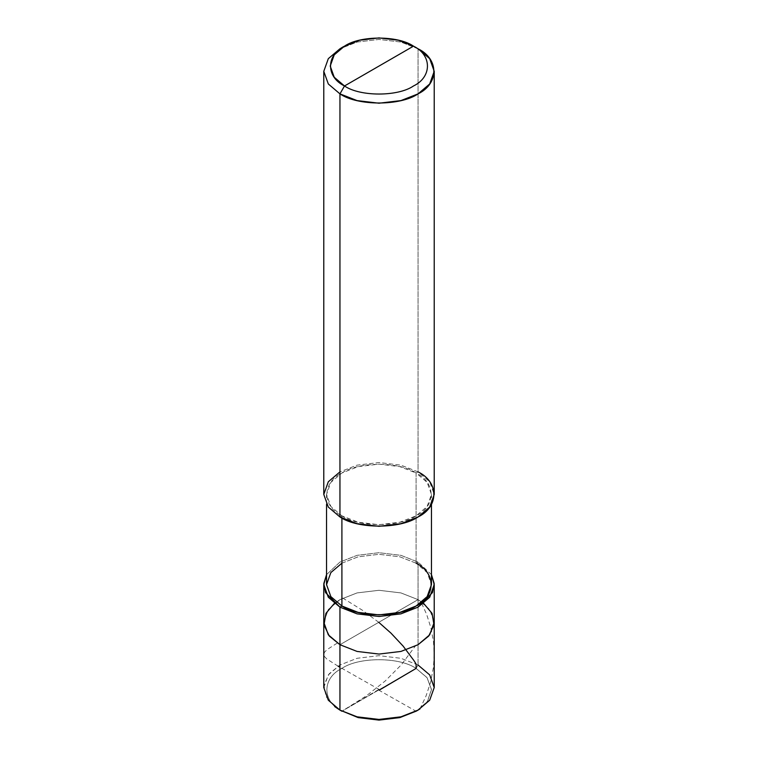 <?xml version="1.0" encoding="UTF-8"?>
<svg xmlns="http://www.w3.org/2000/svg" width="758" height="758" viewBox="0 0 758 758"><rect width="100%" height="100%" fill="white"/><g stroke="black" fill="none" stroke-linecap="round" stroke-linejoin="round"><path stroke-width="0.57" stroke-dasharray="3.79 2.84" d="M417.052 710.663L427.588 701.235L431.454 689.354L426.991 677.576L416.095 668.395L418.046 665.012L418.046 599.635L429.682 609.508L434.22 622.176L429.682 609.508L418.046 599.635L400.935 592.917L379 590.293L357.065 592.917L339.954 599.635L334.382 603.387L339.954 599.635L357.065 592.917L379 590.293L400.935 592.917L418.046 599.635L339.954 644.717L418.046 599.635L418.046 665.012L416.095 668.395L341.905 711.231L416.095 668.395L427.142 677.785L431.463 689.808L427.152 701.842L417.374 710.483M323.78 687.553L328.318 674.895L339.954 665.012L357.065 658.295L379 655.67L400.935 658.295L418.046 665.012L429.682 674.895L434.22 687.553M418.046 599.635L423.618 603.387L418.046 599.635L400.935 592.917L379 590.293L357.065 592.917L339.954 599.635L328.318 609.508L323.78 622.176L328.318 609.508L339.954 599.635L357.065 592.917L379 590.293L400.935 592.917L418.046 599.635L339.954 644.717L418.046 599.635L418.046 562.057L418.046 599.635M416.095 668.395C399.4 656.835 358.6 656.835 341.905 668.395C321.894 678.031 321.894 701.586 341.905 711.231C321.894 701.586 321.894 678.031 341.905 668.395C358.6 656.835 399.4 656.835 416.095 668.395M418.046 665.012L400.935 658.295L379 655.67L357.065 658.295L339.954 665.012L329.228 673.748L323.969 684.919L326.054 696.611L334.704 706.598M431.463 574.649L418.046 562.057L431.463 574.649M326.537 584.598L330.858 572.574L341.905 563.185L358.164 556.808L379 554.316L399.836 556.808L416.095 563.185L416.095 473.001L418.046 471.874L418.046 48.777L418.046 471.874L416.095 473.001C436.106 482.638 436.106 506.202 416.095 515.838C399.4 527.388 358.6 527.388 341.905 515.838L341.905 518.036L341.905 515.838L358.164 522.215L379 524.707L399.836 522.215L416.095 515.838L427.142 506.448L431.463 494.424L427.142 482.391L416.095 473.001L416.095 563.185L418.046 562.057L400.935 555.339L379 552.715L357.065 555.339L339.954 562.057L326.537 574.649L339.954 562.057L357.065 555.339L379 552.715L400.935 555.339L418.046 562.057L416.095 563.185L427.142 572.574L431.463 584.598M341.905 515.838L339.954 516.965L341.905 515.838C321.894 506.202 321.894 482.638 341.905 473.001C358.6 461.451 399.4 461.451 416.095 473.001L399.836 466.625L379 464.133L358.164 466.625L341.905 473.001L330.858 482.391L326.537 494.424L330.858 506.448L341.905 515.838M323.78 494.424L328.318 481.756L339.954 471.874L357.065 465.156L379 462.541L400.935 465.156L418.046 471.874L429.682 481.756L434.22 494.424M416.095 563.185L399.836 556.808L379 554.316L358.164 556.808L341.905 563.185M418.046 471.874L400.935 465.156L379 462.541L357.065 465.156L339.954 471.874M418.046 48.777L400.935 42.06L379 39.444L357.065 42.06L339.954 48.777L357.065 42.06L379 39.444L400.935 42.06L418.046 48.777M379.388 689.581L339.954 667.23M338.049 666.168L326.85 659.024L324.557 656.655L323.78 654.429L324.519 652.202L327.086 649.578L337.291 643.068M378.602 689.591L341.934 711.193L366.123 696.015L385.31 680.902L401.247 664.889L415.185 646.261M378.612 690.036L416.028 711.212M419.951 708.948L426.024 696.015L430.516 682.513L433.443 667.362L434.22 654.552L433.481 641.751L430.914 627.842L426.612 614.293L420.709 601.284M378.754 622.318L362.788 610.484L342.815 598.09M431.463 504.373L431.463 494.424M326.537 504.373L326.537 494.424"/><path stroke-width="1.14" d="M416.028 711.212L399.836 717.608L379 720.1L358.164 717.608L339.954 710.104L339.954 644.717L329.285 636.057L323.988 624.98L325.931 613.364L334.382 603.387L325.931 613.364L323.988 624.98L329.285 636.057L339.954 644.717L357.065 651.435L379 654.059L400.935 651.435L418.046 644.717L429.682 634.834L434.22 622.176L429.682 634.834L418.046 644.717L400.935 651.435L379 654.059L357.065 651.435L339.954 644.717L339.954 710.104L357.065 716.822L379 719.437L400.935 716.822L418.046 710.104L429.682 700.221L434.22 687.553L429.682 674.895L418.046 665.012M434.22 584.598L431.463 574.649L434.192 583.546L432.467 592.576L418.046 607.149L400.935 613.857L379 616.481L357.065 613.857L339.954 607.149L339.954 644.717L328.318 634.834L323.78 622.176L328.318 634.834L339.954 644.717L357.065 651.435L379 654.059L400.935 651.435L418.046 644.717L428.715 636.057L434.012 624.98L432.069 613.364L423.618 603.387L432.069 613.364L434.012 624.98L428.715 636.057L418.046 644.717L400.935 651.435L379 654.059L357.065 651.435L339.954 644.717L339.954 607.149L357.065 613.857L379 616.481L400.935 613.857L418.046 607.149L429.682 597.266L434.22 584.598L434.22 687.553L429.682 700.221L418.046 710.104L400.935 716.822L379 719.437L357.065 716.822L339.954 710.104L358.164 717.608L379 720.1L399.836 717.608L417.052 710.663M334.704 706.598L339.954 710.104L328.318 700.221L323.78 687.553L323.78 584.598L328.318 597.266L339.954 607.149L341.905 606.021C358.6 617.571 399.4 617.571 416.095 606.021C436.106 596.375 436.106 572.821 416.095 563.185M344.511 85.976C325.902 77.013 325.902 55.116 344.511 46.153C360.031 35.408 397.969 35.408 413.489 46.153L344.511 85.976C360.031 96.721 397.969 96.721 413.489 85.976C432.098 77.013 432.098 55.116 413.489 46.153L418.046 48.777C439.119 58.925 439.119 83.721 418.046 93.869C400.47 106.035 357.53 106.035 339.954 93.869L357.065 100.587L379 103.211L400.935 100.587L418.046 93.869L429.682 83.986L434.22 71.328L429.682 58.66L418.046 48.777L413.489 46.153C432.098 55.116 432.098 77.013 413.489 85.976C397.969 96.721 360.031 96.721 344.511 85.976L413.489 46.153L398.376 40.221L379 37.9L359.624 40.221L344.502 46.153L334.231 54.879L330.223 66.06L334.231 77.25L344.511 85.976L339.954 93.869L344.511 85.976M431.463 504.373L431.463 584.598L427.142 596.631L416.095 606.021L399.836 612.398L379 614.89L358.164 612.398L341.905 606.021L341.905 518.036L341.905 606.021L339.954 607.149L325.533 592.576L323.808 583.546L326.537 574.649L323.78 584.598M434.22 71.328L434.22 494.424L429.682 507.083L418.046 516.965L400.935 523.683L379 526.308L357.065 523.683L339.954 516.965C357.53 529.131 400.47 529.131 418.046 516.965C439.119 506.818 439.119 482.022 418.046 471.874M339.954 471.874L328.318 481.756L323.78 494.424L328.318 507.083L339.954 516.965L339.954 93.869L339.954 516.965L328.318 507.083L323.78 494.424L323.78 71.328L328.318 83.986L339.954 93.869L328.318 83.986L323.78 71.328L328.318 58.66L339.954 48.777L328.318 58.66L323.78 71.328M341.905 563.185L330.858 572.574L326.537 584.598L330.858 596.631L341.905 606.021L330.858 596.631L326.537 584.598L326.537 504.373M339.954 667.23L338.049 666.168M417.374 710.483L419.951 708.948M379.398 690.036L416.114 668.404L416.123 666.168L416.047 663.913L413.953 660.616L403.123 646.1L390.986 633.138L378.754 622.318M416.095 711.231L418.046 710.104M341.905 711.231L339.954 710.104M418.046 48.777L413.498 46.153M339.954 48.777L344.502 46.153"/></g></svg>
